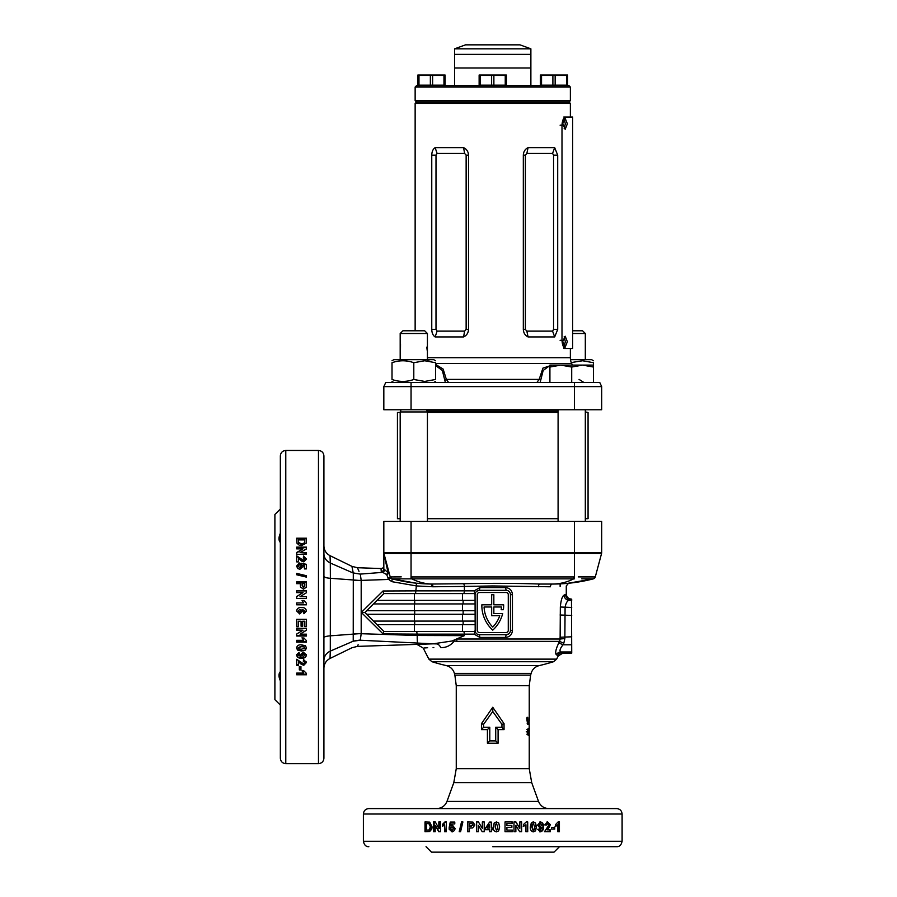 <?xml version="1.0" encoding="UTF-8"?>
<svg xmlns="http://www.w3.org/2000/svg" width="897" height="897" viewBox="0 0 897 897"><rect width="100%" height="100%" fill="white"/><g stroke="black" fill="none" stroke-linecap="round" stroke-linejoin="round"><path stroke-width="1.35" d="M415.143 87.065L416.5 85.697L569.001 85.697L570.369 87.065L415.143 87.065L415.143 100.677L416.5 102.034L569.001 102.034L416.5 102.034L415.143 103.402L415.143 330.791M415.143 100.677L570.369 100.677L569.001 102.034L570.369 103.402L570.369 117.014M530.878 48.819L454.622 48.819L465.521 44.85L519.98 44.85L530.878 48.819L530.878 54.381L454.622 54.381L530.878 54.381L530.878 67.993L454.622 67.993L530.878 67.993L530.878 85.697M562.677 123.82L565.2 129.269L567.364 123.82L565.2 118.382L562.677 123.82M564.168 128.753L565.334 123.82L564.168 118.897M562.677 341.679L565.2 347.128L567.364 341.679L565.2 336.229L562.677 341.679M564.168 346.612L565.334 341.679L564.168 336.756M561.993 125.188L561.993 340.322C562.329 345.3 563.596 348.025 565.772 348.485L572.645 348.485L572.645 117.014L565.772 117.014C563.596 117.473 562.341 120.187 561.993 125.188L560.109 125.188M565.772 348.485L563.787 348.485L565.772 348.485M565.772 117.014L563.787 117.014L565.772 117.014M593.489 367.052L593.489 365.101L582.59 365.101L571.703 367.052L560.804 365.101L549.917 365.101L549.917 367.052L560.804 365.101L582.59 365.101L593.489 367.052L593.489 382.526M549.917 367.052L549.917 382.526M571.703 367.052L571.703 382.526M572.645 330.791L582.59 330.791L585.315 333.516L572.645 333.516M585.315 409.761L585.315 521.415L585.315 518.69L588.062 518.69L588.062 412.485L585.315 411.936M585.315 359.652L585.315 333.516M427.196 350.413L426.793 347.117M400.511 344.28L400.466 350.144M400.185 333.516L402.91 330.791L424.696 330.791L427.421 333.516L400.185 333.516L400.185 359.652M401.094 409.761L400.185 411.936L427.421 411.936L427.421 521.415M427.421 333.516L427.421 359.652M424.696 381.427L413.797 379.487C406.554 382.044 399.3 382.044 392.011 379.487C392.011 382.044 392.011 382.044 392.011 379.487C392.011 382.044 392.011 382.044 392.011 379.487L392.011 362.702C392.011 360.146 392.011 360.146 392.011 362.702C399.266 360.146 406.52 360.146 413.797 362.702L424.696 360.751L435.583 362.702C435.583 360.146 435.583 360.146 435.583 362.702L435.583 379.487C435.583 382.044 435.583 382.044 435.583 379.487C435.583 382.044 435.583 382.044 435.583 379.487L424.696 381.427M435.583 360.751L433.677 359.652L393.918 359.652L392.011 360.751M429.786 361.211L427.421 360.886M413.797 379.487L413.797 362.702M593.489 379.487C593.489 382.044 593.489 382.044 593.489 379.487M593.489 360.751L591.583 359.652L570.503 359.652M571.243 362.556L582.59 360.751L593.489 362.702C593.489 360.146 593.489 360.146 593.489 362.702L593.489 365.101M571.703 363.61L571.703 362.702M506.368 75.023L479.133 75.023M479.133 75.426L506.368 75.426L506.368 85.159L479.133 85.159L479.133 75.426M505.246 85.159L505.246 75.426M493.877 85.159L493.877 75.426M491.623 85.159L491.623 75.426M480.265 85.159L480.265 75.426M445.091 75.023L417.867 75.023M417.867 75.426L445.091 75.426L445.091 85.159L417.867 85.159L417.867 75.426M443.97 85.159L443.97 75.426M432.612 85.159L432.612 75.426M430.358 85.159L430.358 75.426M418.989 85.159L418.989 75.426M567.644 75.023L540.409 75.023M552.9 75.426L552.9 85.159L567.644 85.159L567.644 75.426L540.409 75.426L540.409 85.159L541.541 85.159L541.541 75.426M552.9 85.159L541.541 85.159M566.512 85.159L566.512 75.426M555.153 85.159L555.153 75.426M475.051 594.666L474.132 590.854L479.884 587.591L505.616 587.591L506.099 590.316L479.413 590.316A4.362 4.362 0 0 0 475.051 594.666L475.186 631.432L383.826 631.432L414.436 631.432L414.436 624.626L377.02 624.626L364.9 612.505L361.312 612.416L382.997 591L415.827 590.865L416.365 585.92L391.843 581.66L388.704 579.451L361.188 580.393L361.188 633.719L417.24 635.48L417.06 634.134L383.075 633.921L361.312 612.416M387.986 578.24A2.725 0.684 165 0 0 390.217 576.939L390.587 577.746L388.704 579.451L386.652 574.562A2.725 1.895 165 0 0 388.894 572.701A2.725 1.895 165 0 0 388.894 571.994A2.725 0.819 165 0 1 388.379 572.701A2.725 0.819 165 0 1 388.166 572.835L385.004 558.797M487.419 743.221L487.419 729.609L481.454 729.609L481.454 723.666L492.756 707.262L504.047 723.666L504.047 729.609L498.093 729.609L498.093 743.221L487.419 743.221L489.784 740.888L495.727 740.888L495.727 727.265L501.95 727.265L501.95 724.361L492.756 711.489L483.561 724.361L483.561 727.265L489.784 727.265L489.784 740.888M558.797 642.88L563.013 644.786C560.008 648.576 559.28 650.975 560.827 651.962L562.217 652.657A5.169 5.124 127.3 0 0 557.676 655.46L556.398 654.765C554.951 653.263 555.748 649.305 558.797 642.88L559.582 641.366L563.798 643.272L564.852 638.563L560.12 639.012L560.333 607.011C560.939 600.261 562.184 596.292 564.078 595.126L565.536 594.431A5.169 5.102 -121.5 0 0 570.66 599.588L569.102 600.284C567.173 600.811 565.839 603.21 565.088 607.46L564.852 638.563M323.918 607.123L323.918 551.7M279.337 536.103L279.057 537.538M280.346 542.494C278.541 540.499 278.541 537.438 280.346 533.289M285.784 763.65L285.784 450.473C282.477 450.799 280.66 452.615 280.346 455.923L280.346 758.2C280.66 761.508 282.477 763.325 285.784 763.65L318.469 763.65C321.776 763.325 323.593 761.508 323.918 758.2L323.918 707.957M306.281 543.122L306.471 538.2L296.683 538.2L296.885 543.122L299.396 545.342L301.482 545.611L306.281 543.122M303.018 548.863L296.683 552.474L296.683 554.38L306.471 554.38L306.471 552.608L300.035 552.608L306.471 548.942L306.471 547.114L296.683 547.114L296.683 548.863L303.018 548.863L296.683 552.944M296.683 555.804L296.683 561.892L298.566 561.892L298.566 558.416L301.347 560.984L303.803 561.892L306.471 559.022L303.522 556.039L303.332 557.822L304.845 558.988L303.556 560.087L302.424 559.739L296.683 555.804M298.185 565.985L299.688 564.538L299.486 562.968L296.559 566.063L297.815 568.597L299.912 569.27L303.085 566.545L302.715 565.379L304.464 565.76L304.464 568.911L306.348 568.911L306.348 564.303L300.932 563.215L301.448 566.119L299.867 567.453L298.185 566.343L299.867 567.79L301.448 566.119M306.471 575.728L306.471 577.119L296.683 574.775L296.683 573.396L306.471 575.728M300.316 583.678L300.461 586.986L303.433 589.15L306.326 587.21L306.471 581.817L296.683 581.817L296.683 583.678L300.316 583.678M303.018 592.648L296.683 596.505L296.683 598.523L306.471 598.523L306.471 596.651L300.035 596.651L306.471 592.726L306.471 590.764L296.683 590.764L296.683 592.648L303.018 592.648L296.683 596.595M303.657 602.919L302.076 600.53L303.96 600.53L306.471 603.289L306.471 604.802L296.683 604.802L296.683 602.919L303.657 602.919L296.683 602.952M285.784 450.473L318.469 450.473C321.776 450.799 323.593 452.615 323.918 455.923L323.918 758.2M280.346 509.025L274.897 514.474L274.897 699.649L280.346 705.098M492.756 846.701L616.654 846.701C619.491 846.813 621.307 844.996 622.103 841.263L622.103 814.028C621.778 810.72 619.973 808.903 616.654 808.578L368.846 808.578C365.539 808.903 363.722 810.72 363.397 814.028L622.103 814.028M426.03 846.701L431.479 852.15L554.021 852.15L559.47 846.701M499.651 826.899L498.698 822.941L496.456 821.932L494.225 822.93L493.249 826.877C492.946 829.624 494.012 831.284 496.456 831.855L498.687 830.857L499.651 826.899L498.62 830.857L496.411 831.855M506.906 830.095L512.389 830.095L512.389 831.721L505.033 831.721L505.033 821.932L512.265 821.932L512.265 823.569L506.906 823.569L506.906 825.7L511.884 825.7L511.884 827.337L506.906 827.337L506.906 830.095L506.906 827.337M515.853 825.386L519.655 831.721L521.628 831.721L521.628 821.932L519.789 821.932L519.789 828.368L515.932 821.932L513.992 821.932L513.992 831.721L515.853 831.721L515.853 825.386L515.607 831.721M525.9 824.758L523.59 826.328L523.59 824.444L526.259 821.932L527.716 821.932L527.716 831.721L525.9 831.721L525.9 824.758L523.265 826.328M536.44 826.899L535.531 822.941L533.412 821.932L531.293 822.93L530.362 826.877C530.071 829.624 531.091 831.284 533.412 831.855L535.531 830.857L536.44 826.899L535.083 830.857L532.986 831.855M540.487 830.218L539.501 829.086L537.74 829.299L540.241 831.855C542.607 831.34 543.672 829.669 543.447 826.832C543.672 824.085 542.651 822.448 540.375 821.932L537.505 825.117L540.185 828.211L541.855 827.393L540.487 830.218L539.007 829.086M544.49 831.721L550.287 831.721L550.287 829.848L547.013 829.848L549.435 827.056L550.287 824.601L547.585 821.932L544.714 824.892L546.441 825.072L547.551 823.569L548.594 824.848L548.258 825.98L544.49 831.721M551.52 827.46L554.75 827.46L554.75 829.086L551.52 829.086L551.52 827.46M557.811 824.758L555.736 826.328L555.736 824.444L558.125 821.932L559.425 821.932L559.425 831.721L557.811 831.721L557.811 824.758L555.075 826.328M529.208 728.263L529.208 735.417M529.241 730.169L529.241 731.234M529.084 730.965L529.084 735.248L528.95 730.965M528.176 729.485L528.613 730.472L528.187 728.263L527.178 731.829L528.187 735.417L528.613 733.208L528.187 734.194L527.559 731.829L528.176 729.485L526.853 729.485M529.241 720.885L529.241 685.7L456.259 685.7L456.259 768.695L529.241 768.695L529.241 734.901M529.174 717.174L528.916 719.316M529.241 729.093L529.073 717.174M528.389 724.249L528.389 722.758L528.389 724.249M527.604 717.353L527.604 724.159L526.73 718.486L527.604 717.353L526.988 717.353M568.474 583.274L566.276 585.954L566.276 593.949C566.59 597.088 568.317 598.804 571.456 599.118L571.725 653.128L562.856 653.128L558.248 655.942L556.622 659.127L428.878 659.127L423.227 648.083L416.937 644.382L433.06 643.833L360.213 640.223C356.49 648.363 356.49 648.363 360.213 640.223L353.227 641.198C351.478 649.899 351.478 649.899 353.227 641.198L353.295 573.06L330.298 563.024L330.388 578.285L361.177 580.572M503.654 605.531A33.223 33.223 0 0 1 503.385 609.713L501.188 609.713A31.047 31.047 0 0 0 501.445 606.989L493.843 606.989L493.843 613.526L502.679 613.526A33.223 33.223 0 0 1 492.756 630.143A33.223 33.223 0 0 1 481.857 604.813L491.668 604.813L491.668 594.733L493.843 594.733L493.843 604.813L503.643 604.813A33.223 33.223 0 0 1 503.654 605.531M463.345 583.723A2.725 1.054 88.5 0 1 464.388 586.436L432.993 586.773L432.444 584.048C425.47 583.958 418.607 582.231 411.858 578.868L392.18 578.868L416.354 583.196L431.39 584.037L463.345 583.723C490.816 583.128 516.403 583.241 540.095 584.048L552.53 584.048C574.035 583.14 574.035 583.14 552.53 584.048A2.725 2.13 90 0 0 550.388 586.773C571.456 585.842 571.456 585.842 550.388 586.773L492.756 585.954L464.388 586.436L464.411 590.854L474.132 590.854M505.616 587.591C509.799 588.04 512.075 590.394 512.445 594.666L512.445 630.344C512.064 634.628 509.788 636.982 505.616 637.419L506.099 634.706A4.362 4.362 0 0 0 510.449 630.344L510.449 594.666A4.362 4.362 0 0 0 506.099 590.316M383.826 568.788L383.826 521.415L601.685 521.415L601.685 552.698A2.725 2.725 0 0 1 601.584 553.404L383.916 553.404L388.659 571.097A2.725 0.83 165 0 1 387.93 571.927L387.941 572.634A2.725 1.693 -50.2 0 1 386.416 574.416L381.259 571.591L382.279 572.398L360.314 574.091L361.188 580.393A13.612 2.321 -179.5 0 1 353.642 580.157M505.616 637.419L479.884 637.419L474.132 634.157L475.186 631.432M474.132 634.157L464.366 634.157L464.354 635.648L451.953 641.007L433.06 643.833M432.993 586.773L416.365 585.92L416.354 583.196M415.558 593.579L415.827 590.865L464.411 590.854A2.725 1.054 90 0 1 463.357 593.579M357.6 568.16L359.002 571.322M353.295 573.06L360.314 574.091L353.239 572.936L351.916 566.355L357.41 567.723L381.012 568.541L381.259 571.591A2.725 2.691 0 0 0 383.826 568.9L387.941 572.634M323.918 582.702L323.918 574.73M499.764 615.701A31.047 31.047 0 0 1 492.756 627.104A31.047 31.047 0 0 1 484.066 606.989L491.668 606.989L491.668 615.701L499.764 615.701M475.051 624.626L414.436 624.626M475.051 621.083L373.477 621.083M475.051 614.277L366.671 614.277L414.706 614.277L414.706 610.734M475.051 610.734L366.671 610.734L383.826 593.579L382.997 591M475.051 603.928L373.477 603.928M475.186 593.579L383.826 593.579M475.051 600.385L377.02 600.385M429.383 643.833L428.183 643.844M416.937 644.382L357.41 646.389L358.127 644.752M323.918 605.621L323.918 606.204M417.879 643.586A8.174 0.897 91.6 0 1 417.24 635.48L464.354 635.648M463.312 631.432A2.725 1.054 90 0 1 464.366 634.157L417.06 634.134L416.757 631.432M369.194 608.211L364.9 612.505M383.075 633.921L383.826 631.432L377.02 624.626M508.274 594.666A2.175 2.175 0 0 0 506.099 592.491L479.413 592.491A2.175 2.175 0 0 0 477.226 594.666L477.226 630.344A2.175 2.175 0 0 0 479.413 632.52L506.099 632.52A2.175 2.175 0 0 0 508.274 630.344L508.274 594.666M475.051 630.344A4.362 4.362 0 0 0 479.413 634.706L506.099 634.706L508.476 633.988M479.884 587.591L479.413 590.316L476.8 591.179M510.101 592.962L509.687 592.211M353.642 633.955A13.612 2.31 179.5 0 1 361.188 633.719L360.314 640.032L353.295 641.063M433.128 643.833L436.245 643.878A6.806 5.057 90.9 0 1 440.64 647.589C417.475 648.026 417.475 648.026 440.64 647.589C446.056 647.836 450.619 645.638 454.342 640.996L451.953 641.007M388.166 572.835A2.725 1.671 131.5 0 1 386.652 574.562L386.416 574.416M383.916 553.404A2.725 2.725 0 0 1 383.826 552.698L383.916 553.404A2.725 2.377 165 0 1 383.983 554.133L390.217 576.939L401.228 576.883M398.728 576.883L394.175 576.883M594.89 576.906L593.915 576.894M592.816 576.883L579.417 576.906M578.273 576.906L595.283 576.939L601.584 553.404A2.725 2.725 0 0 0 601.685 552.698L574.45 552.698L574.45 521.415M595.081 577.477L593.332 578.868L581.716 578.834M383.826 568.9L383.826 552.698L411.05 552.698L411.05 576.939L411.858 576.939L411.858 578.868L573.654 578.868C566.96 582.265 559.919 583.981 552.53 584.048C566.343 584.037 579.944 582.31 593.332 578.868L567.666 583.342L560.132 583.869L560.132 586.47M411.858 576.939L574.45 576.939L574.45 552.698L411.05 552.698L411.05 521.415M449.229 808.578L430.168 808.578M491.242 829.714L492.498 829.714L492.498 828.088L491.242 828.088L491.242 822.056L489.616 822.056L485.479 828.088L485.479 829.714L489.358 829.714L489.358 831.721L491.242 831.721L491.242 829.714M478.348 825.386L482.205 831.721L484.223 831.721L484.223 821.932L482.339 821.932L482.339 828.368L478.426 821.932L476.475 821.932L476.475 831.721L478.348 831.721L478.348 825.386L482.317 831.721M469.411 828.088L472.697 827.942L474.861 824.971L472.932 822.078L467.561 821.932L467.561 831.721L469.411 831.721L469.411 828.088M461.518 821.932L462.897 821.932L460.576 831.721L459.208 831.721L461.518 821.932M451.897 830.218L450.485 828.716L448.949 828.929L451.976 831.855L454.476 830.588L455.138 828.492L452.458 825.318L451.314 825.689L451.673 823.939L454.779 823.939L454.779 822.056L450.249 822.056L449.184 827.483L452.032 826.956L453.344 828.536L452.335 830.218L453.759 828.536L452.032 826.956M444.609 824.758L442.4 826.328L442.4 824.444L444.946 821.932L446.358 821.932L446.358 831.721L444.609 831.721L444.609 824.758L445.114 831.721M435.213 825.386L438.711 831.721L440.55 831.721L440.55 821.932L438.835 821.932L438.835 828.368L435.292 821.932L433.531 821.932L433.531 831.721L435.213 831.721L435.213 825.386L439.272 831.721M429.697 822.123L425.01 821.932L425.01 831.721L429.697 831.519L431.827 829.007L432.085 826.922L429.697 822.123M574.394 846.701L555.333 846.701M279.337 673.255L279.068 674.264M280.346 680.834C278.541 676.697 278.541 673.625 280.346 671.629M323.918 669.835L323.918 660.551C323.918 670.754 323.918 670.754 323.918 660.551L323.918 633.304M323.918 545.881L323.918 545.881C324.086 550.31 326.127 553.572 330.029 555.669L330.298 563.024C326.104 560.86 323.974 557.71 323.918 553.572M323.918 546.195L323.918 546.766M323.918 548.706L323.918 550.859M323.918 620.231L323.918 626.756M323.918 631.544L323.918 637.644C324.109 636.803 326.273 636.186 330.388 635.816L361.177 633.54M303.657 673.098L302.076 670.922L303.96 670.922L306.471 673.434L306.471 674.791L296.683 674.791L296.683 673.098L303.657 673.098L302.076 670.362M300.943 666.538L300.943 669.891L299.318 669.891L299.318 666.538L300.943 666.538M296.683 659.273L296.683 665.26L298.566 665.26L298.566 661.863L301.347 664.374L303.803 665.26L306.471 662.457L303.522 659.508L303.332 661.28L304.845 662.423L303.556 663.511L302.424 663.163L296.683 659.273M298.185 655.158L299.318 654.148L299.105 652.354L296.559 654.911C297.064 657.333 298.735 658.432 301.571 658.196C304.318 658.432 305.955 657.378 306.471 655.045L303.287 652.108L300.192 654.855L301.011 656.559L298.185 655.158L299.318 653.734M301.504 651.02L305.462 650.101L306.471 647.948L305.473 645.784L301.527 644.842C298.779 644.551 297.12 645.582 296.559 647.948L297.546 650.09L301.504 651.02L297.546 649.72L296.559 647.589M303.657 640.323L302.076 637.991L303.96 637.991L306.471 640.682L306.471 642.162L296.683 642.162L296.683 640.323L303.657 640.323L302.076 637.722M303.018 630.199L296.683 634.022L296.683 636.018L306.471 636.018L306.471 634.168L300.035 634.168L306.471 630.277L306.471 628.337L296.683 628.337L296.683 630.199L303.018 630.199L296.683 629.997M298.309 621.229L298.309 626.711L296.683 626.711L296.683 619.345L306.471 619.345L306.471 626.588L304.845 626.588L304.845 621.229L302.704 621.229L302.704 626.218L301.078 626.218L301.078 621.229L298.309 621.229L301.078 621.229M304.845 610.79L303.713 611.832L303.915 613.716L306.471 611.025C305.944 608.469 304.262 607.314 301.448 607.561C298.701 607.325 297.075 608.435 296.559 610.879L299.744 613.963L302.827 611.07L302.009 609.298L304.845 610.79L302.009 609.287M280.346 669.835L280.346 688.896M280.346 506.155L280.346 525.216M457.01 641.366L559.582 641.366L560.12 639.012L456.741 639.012A5.169 2.534 90 0 0 457.01 641.366L454.342 640.996A5.169 1.659 112.6 0 1 454.566 639.942M424.393 647.97L427.656 647.735M433.072 647.556L433.823 647.544M323.918 576.446C324.748 577.466 326.912 578.072 330.388 578.285L330.298 651.099C329.928 660.865 329.928 660.865 330.298 651.099L353.227 641.198M330.04 657.972L330.174 654.294M330.197 653.476L330.275 651.57M330.399 570.963L330.388 568.844M330.388 568.485L330.309 563.327M330.085 557.508L330.029 555.669L351.916 566.355M495.727 740.888L498.093 743.221M487.419 729.609L489.784 727.265M495.727 727.265L498.093 729.609M481.454 729.609L483.561 727.265M501.95 727.265L504.047 729.609M481.454 723.666L483.561 724.361M501.95 724.361L504.047 723.666M492.756 707.262L492.756 711.489M425.716 831.721L425.716 821.932M428.631 830.095L429.708 829.994L431.087 826.832L429.562 823.659L426.613 823.569L426.613 830.095L429.035 829.994L430.425 826.832L428.889 823.659L429.562 823.659M430.425 826.832L431.087 826.832M429.035 829.994L429.708 829.994M428.889 823.659L427.421 823.569M439.407 821.932L439.407 828.368L438.835 828.368M434.159 831.721L434.159 821.932M442.927 826.081L442.927 824.444L445.45 821.932M451.18 827.707L449.644 827.483L450.698 822.056M451.314 825.689L452.884 825.318M452.402 831.855L449.408 828.929L450.933 828.716M459.556 831.721L461.843 821.932M467.819 831.721L467.819 821.932M470.757 826.451L473.201 825.005L472.069 823.637L469.411 823.569L469.411 826.451L472.999 825.005L472.069 823.637M471.856 823.637L470.387 823.569M482.451 821.932L482.339 828.368M476.643 831.721L476.643 821.932M485.557 829.714L485.479 828.088M485.557 828.088L489.65 822.056M489.403 831.721L489.358 829.714M489.358 828.088L489.403 824.825L487.127 828.088L489.358 828.088L489.358 824.825M498.698 822.941L499.584 826.899M496.411 821.932L498.631 822.941M496.411 823.569L495.323 824.522L495.11 826.899L496.411 830.218L497.566 829.254L497.768 826.899L496.456 823.569L495.346 824.522L495.133 826.899L496.456 830.218M511.682 825.7L511.682 827.337M506.906 823.569L506.906 825.7M512.052 821.932L512.052 823.569M512.176 830.095L512.176 831.721M521.325 821.932L521.325 831.721M515.685 821.932L519.789 828.368M527.346 821.932L527.346 831.721M535.531 822.941L535.98 826.899M532.986 821.932L535.083 822.941M533.412 823.569L531.943 824.522L531.742 826.899L532.986 830.218L534.466 829.254L534.668 826.899L533.412 823.569L532.358 824.522L532.156 826.899L533.412 830.218M541.855 827.393L539.691 828.211M539.871 821.932C542.124 822.448 543.145 824.085 542.92 826.832C543.145 829.669 542.08 831.34 539.736 831.855M540.409 823.569L538.772 825.038L540.51 826.574L541.71 825.173L540.409 823.569L539.265 825.038L540.51 826.574M547.551 823.569L545.869 825.072M547.013 821.932L549.682 824.601L547.013 829.848M550.287 824.601L549.682 824.601M549.435 827.056L548.841 827.056M549.682 829.848L549.682 831.721M554.088 827.46L554.088 829.086M558.125 821.932L558.73 821.932L558.73 831.721M296.683 538.794L306.471 538.794M298.309 541.866L298.409 542.999L301.571 544.434L304.745 542.842L304.845 539.893L298.309 539.893L298.409 542.438L301.571 543.885L304.745 542.842M298.409 542.438L298.409 542.999M304.745 542.281L304.845 540.734M306.471 553.079L300.035 552.608M296.683 547.641L306.471 547.641M296.683 556.241L302.424 560.143L303.556 560.502L304.845 558.988M303.332 558.248L303.522 556.476L306.471 559.436M300.697 565.166L300.932 563.596L306.348 564.673M302.715 565.379L303.085 566.904M296.559 566.411L299.486 563.361L299.688 564.908M296.683 573.688L306.471 575.997M296.683 582.03L306.471 582.03M301.953 584.979L303.399 587.445L304.767 586.313L304.845 583.678L301.953 583.678L303.399 587.277L304.767 586.313M304.767 586.133L304.845 584.653M306.471 596.74L300.035 596.651M296.683 590.91L306.471 590.91M302.098 600.586L303.96 600.586L306.471 603.322M302.827 611.036L299.744 613.907L296.559 610.846M306.471 610.992L303.915 613.649L303.713 611.788M299.789 609.422L298.185 610.846L299.654 612.079L301.201 610.756L299.789 609.422L298.185 610.846M301.201 610.722L299.789 609.444M302.704 626.05L301.078 626.05M304.845 621.229L302.704 621.229M306.471 626.42L304.845 626.42M298.309 626.543L296.683 626.543M306.471 635.76L296.683 635.76M306.471 630.075L300.035 634.168M306.471 641.86L296.683 641.86M305.462 650.101L301.504 650.639M306.471 647.589L305.462 649.731M304.845 647.948L303.881 646.524L301.504 646.322L298.185 647.589L299.15 649.013L301.504 649.215L304.845 647.948L303.881 646.872L301.504 646.67L298.185 647.948M301.011 656.559L300.192 654.44M306.471 654.631C305.955 656.94 304.318 657.983 301.571 657.759C298.735 657.983 297.064 656.896 296.559 654.485M304.845 655.079L303.365 653.498L301.829 655.18L303.242 656.413L304.845 655.079L303.365 653.913L301.829 655.18M304.845 662.423L303.332 660.809M306.471 661.975L303.803 664.755L298.566 661.863M298.566 664.755L296.683 664.755M300.943 669.341L299.318 669.341M306.471 674.208L296.683 674.208M528.546 723.498L527.212 723.498M529.073 719.316L528.905 721.625M527.559 731.829L526.259 731.829M528.187 734.194L526.864 734.194M528.759 734.116L527.425 734.116M528.77 729.62L527.425 729.62M529.208 732.277L529.208 734.194M583.51 578.834L584.9 578.834M587.748 578.834L589.621 578.834M592.222 578.845L592.939 578.845M564.572 583.599L560.132 583.869M391.843 581.66L392.168 578.868L390.217 576.939L392.168 578.868C405.04 582.187 418.103 583.902 431.39 584.037L431.894 586.773M556.398 654.765A5.169 5.023 110.5 0 1 560.827 651.962L571.725 651.962M560.333 607.011L571.725 607.46M564.078 595.126A5.169 5.001 -109.3 0 0 569.102 600.284L571.725 600.284M386.024 563.35L387.526 570.144M383.826 565.816A2.725 2.725 0 0 1 381.012 568.541M384.611 569.786A2.725 2.545 -68.4 0 1 382.279 572.398M573.654 576.939L573.654 578.868M594.251 578.442L593.332 578.868A2.725 2.725 -165 0 0 595.283 576.939M479.884 637.419L479.413 634.706M570.369 348.485L570.369 357.724A13.612 13.612 0 0 0 571.636 363.476L572.398 365.101M435.583 364.384L443.14 369.082L446.336 379.386L448.646 382.526M549.917 365.528L543.167 370.472L540.129 382.526L536.855 382.526L539.164 379.386L542.932 368.129L552.104 365.101M383.826 386.618L385.732 382.526L411.05 382.526L411.05 386.618L601.685 386.618L601.685 409.761L383.826 409.761L383.826 386.618L411.05 386.618L411.05 409.761M411.05 382.526L599.779 382.526L601.685 386.618L601.685 409.761M570.369 103.402L415.143 103.402M435.135 147.635L463.592 147.635C466.642 149.07 468.29 151.571 468.526 155.136L468.526 329.423C468.301 332.978 466.653 335.478 463.592 336.936L435.135 336.936C432.993 335.5 431.872 333 431.76 329.423L431.76 155.136C431.861 151.593 432.982 149.093 435.135 147.635L437.097 153.443L435.998 155.136L435.998 329.423L437.097 331.128L464.601 331.128L466.137 329.423L466.137 155.136L464.601 153.443L437.097 153.443M528.075 336.936C525.137 335.5 523.545 333 523.321 329.423L523.321 155.136C523.534 151.593 525.126 149.093 528.075 147.635L554.682 147.635L557.699 155.136L557.699 329.423L554.682 336.936L528.075 336.936L526.842 331.128L552.574 331.128L553.561 329.423L553.561 155.136L552.574 153.443L526.842 153.443L525.373 155.136L525.373 329.423L526.842 331.128M528.075 147.635L526.842 153.443M554.682 147.635L552.574 153.443M552.574 331.128L554.682 336.936M463.592 147.635L464.601 153.443M437.097 331.128L435.135 336.936M464.601 331.128L463.592 336.936M601.685 386.618L599.779 382.526M445.372 382.526L442.344 370.483L435.583 365.528M540.487 380.541A2.725 1.48 9.1 0 0 539.164 379.386L446.336 379.386A2.725 1.48 170.9 0 0 445.024 380.541M558.091 412.485L427.421 412.485M558.091 518.69L427.421 518.69M400.185 412.485L397.438 412.485L397.438 518.69L400.185 518.69M561.993 340.322L560.109 340.322M553.55 661.717L431.962 661.717A205.335 205.335 0 0 0 446.347 665.608L539.164 665.608A205.335 205.335 0 0 0 553.55 661.717L556.622 659.127M456.259 685.7L454.869 675.127L530.632 675.127L531.102 673.4L454.409 673.4C453.153 669.319 450.462 666.718 446.347 665.608M538.525 801.413L531.708 782.666L453.792 782.666L446.975 801.413L538.525 801.413C540.442 805.943 543.851 808.332 548.762 808.578M318.469 450.473L318.469 763.65M363.397 814.028L363.397 841.263L622.103 841.263M571.725 636.803L560.053 637.251M462.482 624.626L462.482 631.432M463.132 621.083L463.132 624.626M462.482 614.277L462.482 621.083M463.132 610.734L463.132 614.277M462.482 603.928L462.482 610.734M463.132 600.385L463.132 603.928M462.482 593.579L462.482 600.385M414.706 621.083L414.706 624.626M414.436 614.277L414.436 621.083M414.436 603.928L414.436 610.734M414.706 600.385L414.706 603.928M414.436 593.579L414.436 600.385M571.725 615.443L560.053 614.994M563.798 643.272L563.013 644.786L571.725 644.786M571.725 652.657L562.217 652.657M571.725 599.588L570.66 599.588M323.918 660.551C324.109 656.212 326.228 653.061 330.298 651.099M390.217 576.939A2.725 2.725 -15 0 0 392.18 578.868M411.05 576.939L411.028 578.868M574.45 576.939L574.472 578.868M538.402 586.773A2.725 1.693 90 0 1 540.095 584.048M512.445 594.666L510.449 594.666M512.445 630.344L510.449 630.344M571.636 363.476L435.583 363.476M427.421 357.724L570.369 357.724M558.091 411.129L427.073 411.129M574.45 382.526L574.45 409.761M525.373 329.423L523.321 329.423M523.321 155.136L525.373 155.136M557.699 155.136L553.561 155.136M553.561 329.423L557.699 329.423M468.526 155.136L466.137 155.136M431.76 155.136L435.998 155.136M435.998 329.423L431.76 329.423M466.137 329.423L468.526 329.423M570.369 87.065L570.369 100.677M454.622 48.819L454.622 85.697M558.091 521.415L558.091 409.761M426.512 409.761L427.421 411.936M400.185 521.415L400.185 411.936M393.918 382.526L392.011 381.427M433.677 382.526L435.583 381.427M446.975 801.413C445.069 805.943 441.649 808.332 436.738 808.578M453.792 782.666L456.259 768.695M363.397 841.263C364.193 844.996 366.01 846.813 368.846 846.701M454.869 675.127L454.409 673.4M323.918 668.243C324.086 663.814 326.127 660.551 330.029 658.454L351.916 647.769L357.41 646.389M531.708 782.666L529.241 768.695M530.632 675.127L529.241 685.7M531.102 673.4C532.347 669.319 535.038 666.718 539.164 665.608M431.962 661.717L428.878 659.127M579.058 379.386L583.992 382.526"/></g></svg>
